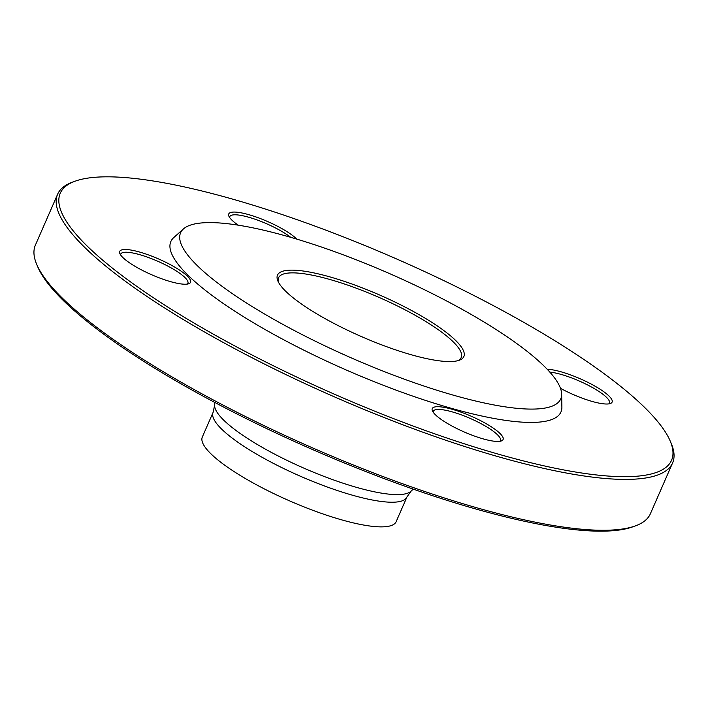 <?xml version="1.0" encoding="UTF-8"?>
<svg xmlns="http://www.w3.org/2000/svg" width="708" height="708" viewBox="0 0 708 708"><rect width="100%" height="100%" fill="white"/><g stroke="black" fill="none" stroke-linecap="round" stroke-linejoin="round"><path stroke-width="1.06" d="M57.622 194.231L35.4 245.092A335.557 74.871 23.6 0 0 36.701 264.367A335.557 74.871 23.6 0 0 312.918 448.04A335.557 74.871 23.6 0 0 635.35 525.911A335.557 74.871 23.6 0 0 650.378 513.769L672.6 462.908A335.557 74.871 -156.4 0 1 263.358 363.505A335.557 74.871 -156.4 0 1 57.622 194.231A335.557 74.871 -156.4 0 1 72.65 182.089L75.216 181.159A333.521 74.411 23.6 0 0 264.765 361.478A333.521 74.411 23.6 0 0 670.237 441.119A333.521 74.411 23.6 0 0 395.692 258.562A333.521 74.411 23.6 0 0 75.216 181.159M670.237 441.119L671.299 443.633A335.557 74.871 -156.4 0 1 672.6 462.908M457.926 360.664A99.651 22.231 23.6 0 0 461.191 357.567A99.651 22.231 23.6 0 0 400.091 307.29A99.651 22.231 23.6 0 0 278.554 277.775A99.651 22.231 23.6 0 0 278.501 282.28M339.831 326.441A101.687 22.691 -156.4 0 1 277.881 280.979A101.687 22.691 -156.4 0 1 379.754 295.059A101.687 22.691 -156.4 0 1 459.288 360.239A101.687 22.691 -156.4 0 1 339.831 326.441M433.57 294.254A207.435 46.285 23.6 0 0 183.461 228.914A207.435 46.285 23.6 0 0 352.142 358.266A207.435 46.285 23.6 0 0 561.648 394.144A207.435 46.285 23.6 0 0 433.57 294.254M183.461 228.914L173.796 237.543A212.869 47.498 23.6 0 0 346.893 370.275A212.869 47.498 23.6 0 0 561.886 407.091L561.648 394.144M501.255 440.969A38.639 8.62 -156.4 0 1 464.076 431.915A38.639 8.62 -156.4 0 1 432.402 410.826A38.639 8.62 -156.4 0 1 471.112 416.171A38.639 8.62 -156.4 0 1 501.344 440.942A38.639 8.62 -156.4 0 1 501.255 440.969M547.213 369.284A38.639 8.62 -156.4 0 1 588.392 382.621A38.639 8.62 -156.4 0 1 610.358 403.516A38.639 8.62 -156.4 0 1 560.471 388.311M238.207 225.162A38.639 8.62 -156.4 0 1 228.888 216.179A38.639 8.62 -156.4 0 1 230.56 212.533A38.639 8.62 -156.4 0 1 262.818 219.524A38.639 8.62 -156.4 0 1 296.767 239.109M143.414 270.881A38.639 8.62 -156.4 0 1 119.873 253.606A38.639 8.62 -156.4 0 1 158.583 258.96A38.639 8.62 -156.4 0 1 188.806 283.722A38.639 8.62 -156.4 0 1 143.414 270.881M635.35 525.911L632.784 526.841A333.521 74.411 -156.4 0 1 312.308 449.438A333.521 74.411 -156.4 0 1 37.763 266.881L36.701 264.367M213.108 412.348L202.329 437.004A105.749 23.594 23.6 0 0 289.793 500.963A105.749 23.594 23.6 0 0 396.144 521.681L406.923 497.016A105.749 23.594 -156.4 0 1 300.564 476.307A105.749 23.594 -156.4 0 1 213.108 412.348L214.586 405.445A107.66 24.019 23.6 0 0 304.095 468.236A107.66 24.019 23.6 0 0 410.985 491.246L413.251 489.131M187.293 284.085A36.604 8.169 23.6 0 0 187.886 283.333A36.604 8.169 23.6 0 0 157.61 261.19A36.604 8.169 23.6 0 0 120.794 254.022A36.604 8.169 23.6 0 0 120.643 254.969M290.723 237.322A36.604 8.169 23.6 0 0 258.526 220.48A36.604 8.169 23.6 0 0 231.534 215.241A36.604 8.169 23.6 0 0 229.808 216.586A36.604 8.169 23.6 0 0 229.657 217.542M608.836 403.87A36.604 8.169 23.6 0 0 609.429 403.118A36.604 8.169 23.6 0 0 586.985 384.648A36.604 8.169 23.6 0 0 549.833 372.116M499.821 441.305A36.604 8.169 23.6 0 0 500.414 440.544A36.604 8.169 23.6 0 0 470.139 418.401A36.604 8.169 23.6 0 0 433.323 411.233A36.604 8.169 23.6 0 0 433.172 412.18M214.586 405.445L214.595 402.339M406.923 497.016L410.985 491.246"/></g></svg>
